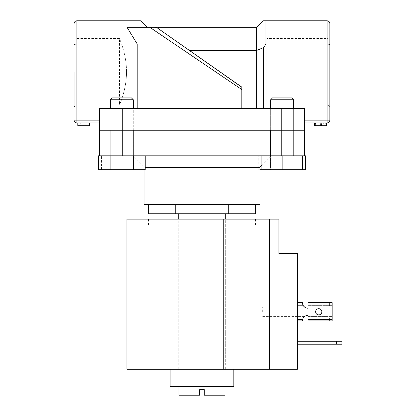 <?xml version="1.0" encoding="UTF-8"?>
<svg xmlns="http://www.w3.org/2000/svg" width="416" height="416" viewBox="0 0 416 416"><rect width="100%" height="100%" fill="white"/><g stroke="black" fill="none" stroke-linecap="round" stroke-linejoin="round"><path stroke-width="0.31" stroke-dasharray="2.08 1.56" d="M201.978 360.911L178.994 360.911L201.978 360.911M178.994 395.2L199.659 395.2L199.659 389.641L204.292 389.641L204.292 395.2L224.957 395.2M145.22 167.409L259.896 167.409M201.978 155.823L132.47 155.823L201.978 155.823M144.056 204.48L259.896 204.48M270.65 99.757L293.628 99.757L270.65 99.757L293.628 99.757L291.777 97.906L272.501 97.906L291.777 97.906L272.501 97.906L270.65 99.757L270.65 155.823L293.722 155.823L270.556 155.823L304.382 155.823L304.382 108.378L281.211 108.378L281.211 130.25L304.382 130.25L122.741 130.25L281.211 130.25L281.211 155.823L122.741 155.823L122.741 108.378L281.211 108.378M282.136 130.25L293.722 130.25L282.136 130.25M121.815 155.823L101.54 155.823L142.085 155.823L110.323 155.823L121.815 155.823L121.815 169.728L101.54 169.728L101.54 155.823L101.54 169.728L121.815 169.728L121.815 155.823M121.815 130.25L110.23 130.25L121.815 130.25M178.251 360.911L225.701 360.911L178.251 360.911L178.251 219.123M225.701 360.911L225.701 219.123M225.701 213.746L178.251 213.746L225.701 213.746M148.47 204.48L175.224 204.48L148.47 204.48M228.727 204.48L175.224 204.48L255.481 204.48L228.727 204.48L228.727 213.746L255.481 213.746M122.741 155.823L99.575 155.823L99.575 130.25L122.741 130.25L99.575 130.25L99.575 108.378L137.202 108.378L137.202 43.966L127.005 27.29L149.77 27.29L241.826 89.57L241.826 108.378L137.202 108.378L304.382 108.378L241.826 108.378L241.826 87.116L157.097 27.789L189.467 50.456L256.651 50.456L256.651 108.378M148.47 213.746L175.224 213.746L175.224 204.48M175.224 213.746L228.727 213.746M170.118 369.252L170.118 386.49L201.978 386.49L178.994 386.49L201.978 386.49L201.978 369.252L170.118 369.252L233.834 369.252L126.911 369.252M201.978 386.49L233.834 386.49L233.834 369.252M297.43 341.266L297.43 344.23L297.43 341.266L336.352 341.266L336.352 344.23L297.43 344.23M336.352 344.23L341.91 344.23L341.91 341.266L336.352 341.266M297.43 311.792L297.43 307.159L297.43 311.792M262.678 311.792L262.678 307.159L262.678 311.792M223.766 219.123L223.766 369.252L297.43 369.252L297.43 253.412L278.897 253.412L278.897 219.123L126.911 219.123M201.978 224.91L148.47 224.91L201.978 224.91M201.978 369.252L223.766 369.252M201.978 219.123L255.481 219.123L201.978 219.123M269.625 219.123L269.625 369.252M270.65 108.378L270.65 155.823L302.411 155.823L302.411 169.728L293.842 169.728L293.842 155.823L305.547 155.823M293.628 99.757L293.628 155.823L282.136 155.823L293.628 155.823L293.628 108.378M258.731 155.823L293.842 155.823L258.731 155.823L258.731 169.728L270.436 169.728L270.436 155.823L270.436 169.728L305.547 169.728M304.382 155.823L293.842 155.823L293.842 169.728L261.867 169.728L261.867 155.823L282.136 155.823L282.136 169.728L302.411 169.728M259.896 169.728L258.731 169.728M121.815 97.906L112.174 97.906L121.815 97.906M121.815 99.757L133.307 99.757L121.815 99.757M142.085 169.728L142.085 155.823L142.085 169.728L121.815 169.728L142.085 169.728M133.307 99.757L131.451 97.906L112.174 97.906L110.323 99.757L133.307 99.757L133.307 155.823L110.323 155.823L133.307 155.823L133.307 108.378M110.323 108.378L110.323 99.757M145.22 155.823L110.11 155.823L145.22 155.823M98.405 155.823L110.11 155.823L110.11 169.728L133.52 169.728L133.52 155.823M98.405 169.728L110.11 169.728M133.52 169.728L145.22 169.728M261.867 169.728L282.136 169.728M266.848 38.454L266.848 71.77L266.848 38.454L328.011 38.454L328.011 71.77L328.011 38.454L329.867 36.603L329.867 71.77M74.09 71.77L74.09 36.603L74.09 106.938L74.09 71.77L74.09 106.938L75.941 105.087L75.941 38.454L75.941 105.087L119.496 105.087L119.496 38.454L75.941 38.454L74.09 36.603M282.136 108.378L293.722 108.378L282.136 108.378M121.815 108.378L110.23 108.378L121.815 108.378M126.526 71.77C126.61 53.752 119.241 38.163 119.496 38.454C119.241 38.168 126.62 53.789 126.526 71.77C126.61 53.752 119.241 38.163 119.496 38.454C119.241 38.168 126.62 53.789 126.526 71.77C126.61 89.794 119.241 105.373 119.496 105.087C119.241 105.362 126.615 89.788 126.526 71.77C126.61 89.794 119.241 105.373 119.496 105.087C119.241 105.362 126.615 89.788 126.526 71.77M326.16 122.928L314.574 122.928L326.16 122.928L326.16 125.705L315.765 125.705L315.765 122.928M324.012 122.928L314.574 122.928L326.456 122.928L324.012 122.928L324.012 125.705L314.574 125.705L314.574 122.928L314.574 125.705L326.456 125.705L314.278 125.705L326.456 125.705L326.456 122.928L314.278 122.928L326.456 122.928M304.382 122.928L327.085 122.928A2.782 2.782 0 0 0 329.867 120.146L304.382 120.146L304.382 108.378L304.382 120.146M241.826 89.57L241.826 87.116L189.467 50.456M99.575 120.146L99.575 108.378L99.575 122.928L99.575 120.146L76.866 120.146L76.866 43.966L137.202 43.966M137.202 108.378L122.741 108.378M263.697 108.378L263.697 47.538L265.923 43.966L327.085 43.966C328.76 44.044 329.69 44.424 329.867 45.12L329.867 23.582M327.085 122.928L327.085 20.8L265.923 20.8L265.923 43.966M147.3 27.29L127.005 27.29L147.3 27.29L140.811 20.8L76.866 20.8L76.866 43.966C75.192 44.044 74.266 44.424 74.09 45.12M265.923 20.8L263.141 20.8L256.651 27.29L149.77 27.29M86.892 125.705L77.792 125.705L77.792 122.928L89.378 122.928L77.792 122.928L89.378 122.928L77.792 122.928L86.892 122.928L77.792 122.928L77.792 125.705L77.792 122.928L77.792 125.705L86.892 125.705L86.892 122.928M74.09 120.146L76.866 120.146L76.866 122.928A2.782 2.782 0 0 1 74.09 120.146A2.782 2.782 0 0 0 76.866 122.928L99.575 122.928M266.848 105.087L266.848 71.77L266.848 105.087L328.011 105.087L328.011 71.77L328.011 105.087L329.867 106.938L329.867 45.12M241.826 108.378L241.826 87.23M157.097 27.789L155.501 27.29L157.097 27.789M256.651 27.29L256.651 50.456L263.697 47.538M80.262 125.705L89.378 125.705L89.378 122.928L89.378 125.705L77.792 125.705L89.378 125.705L89.378 122.928L89.378 125.705L80.262 125.705L80.262 122.928M89.378 122.928L89.378 125.705L77.792 125.705L77.792 122.928M315.463 125.705L325.265 125.705L315.463 125.705L315.463 122.928L325.265 122.928L315.463 122.928M320.419 125.705L320.419 122.928L320.414 125.705M320.362 125.705L320.362 122.928L320.362 125.705M323.315 125.705L325.265 125.705L325.265 122.928L325.265 125.705L323.315 125.705L323.315 122.928M326.456 125.705L324.012 125.705M315.765 125.705L314.574 125.705L314.574 122.928L314.574 125.705L321.516 125.705L314.574 125.705L314.574 122.928M323.055 125.705L323.055 122.928M315.64 311.792A3.104 3.104 0 0 1 318.744 308.688A3.104 3.104 0 0 1 321.849 311.792A3.104 3.104 0 0 0 318.744 308.688A3.104 3.104 0 0 0 315.64 311.792A3.104 3.104 0 0 0 318.744 314.896A3.104 3.104 0 0 0 321.849 311.792A3.104 3.104 0 0 1 318.744 314.896A3.104 3.104 0 0 1 315.64 311.792A3.104 3.104 0 0 0 318.744 314.896A3.104 3.104 0 0 0 321.849 311.792A3.104 3.104 0 0 0 318.744 308.688A3.104 3.104 0 0 0 315.64 311.792M307.996 320.923L307.996 316.566L307.996 320.923L332.181 320.923L307.996 320.923L307.996 315.364A5.559 5.559 0 0 0 302.609 319.535L297.43 319.535L297.43 304.054L302.609 304.054A5.559 5.559 0 0 0 307.996 308.225A5.559 5.559 0 0 1 304.538 307.024A5.559 5.559 0 0 0 307.996 308.225L307.996 302.666L307.996 305.63L307.996 302.666L332.181 302.666L307.996 302.666L332.181 302.666L332.181 305.646L307.996 305.63L331.999 305.63L329.404 305.63L329.404 302.666L329.404 305.63L307.996 305.63L332.181 305.646L332.181 320.923L332.181 302.666L332.181 320.923L329.404 320.923L329.404 317.959L307.996 317.959L332.181 317.944L307.996 317.959L331.999 317.959L329.404 317.959L329.404 320.923L307.996 320.923M302.609 304.054L302.432 302.666L297.43 302.666L297.43 305.63L303.29 305.63L297.43 305.63L297.43 307.024L304.538 307.024L297.43 307.024L297.43 316.566L304.538 316.566A5.559 5.559 0 0 1 307.996 315.364L307.996 316.566L332.181 316.566L307.996 316.566M307.996 307.024L332.181 307.024L307.996 307.024L307.996 305.63L307.996 308.225M302.448 320.512A5.559 5.559 0 0 1 303.29 317.959A5.559 5.559 0 0 0 302.432 320.923L297.43 320.923L302.432 320.923L302.609 319.535M302.432 302.666L297.43 302.666L302.432 302.666A5.559 5.559 0 0 0 303.29 305.63L297.43 305.63L297.43 317.959L303.29 317.959L297.43 317.959L303.29 317.959L297.43 317.959L297.43 320.923L297.43 302.666L297.43 305.63L303.29 305.63A5.559 5.559 0 0 1 302.448 303.077M307.996 315.364A5.559 5.559 0 0 0 304.538 316.566L297.43 316.566L297.43 320.923L302.432 320.923M297.43 319.535L297.43 320.923M297.43 302.666L297.43 304.054M321.573 125.705L321.573 122.928L321.573 125.705M321.516 125.705L321.516 122.928L321.516 125.705M307.996 304.054L332.181 304.054M332.181 319.535L307.996 319.535M224.957 360.911L224.957 369.252M261.867 165.438L271.482 155.823M270.556 130.25L270.556 155.823L270.556 130.25M110.23 130.25L110.23 155.823L110.23 130.25M293.722 130.25L293.722 155.823L293.722 130.25M133.396 130.25L133.396 155.823L133.396 130.25M144.056 169.728L144.056 167.409L132.47 155.823M178.994 360.911L178.994 369.252M262.678 307.159L297.43 307.159M148.47 224.91L148.47 219.123M178.251 224.91L178.251 369.252M225.701 224.91L225.701 369.252M255.481 224.91L255.481 219.123M262.678 316.425L297.43 316.425"/><path stroke-width="0.62" d="M224.957 386.49L224.957 395.2L204.292 395.2L204.292 389.641L199.659 389.641L199.659 395.2L178.994 395.2L178.994 386.49M144.056 169.728L144.056 204.48L259.896 204.48L259.896 167.409L145.22 167.409M225.701 219.123L225.701 213.746M178.251 219.123L178.251 213.746M122.741 155.823L99.575 155.823L99.575 108.378L122.741 108.378L122.741 130.25L99.575 130.25L281.211 130.25L122.741 130.25L122.741 155.823L281.211 155.823L281.211 108.378L122.741 108.378M304.382 155.823L282.136 155.823L302.411 155.823L302.411 169.728L305.547 169.728L305.547 155.823L304.382 155.823L304.382 130.25L281.211 130.25L304.382 130.25L304.382 108.378L281.211 108.378M255.481 204.48L255.481 213.746L148.47 213.746L148.47 204.48M175.224 213.746L175.224 204.48M228.727 213.746L228.727 204.48M233.834 369.252L233.834 386.49L170.118 386.49L170.118 369.252M201.978 386.49L201.978 369.252L269.625 369.252L269.625 219.123L278.897 219.123L278.897 253.412L297.43 253.412L297.43 369.252L269.625 369.252M336.352 344.23L336.352 341.266L341.91 341.266L341.91 344.23L297.43 344.23M336.352 341.266L297.43 341.266M201.978 369.252L126.911 369.252L126.911 219.123L269.625 219.123M302.411 169.728L259.896 169.728M133.307 99.757L110.323 99.757L112.174 97.906L131.451 97.906L133.307 99.757L133.307 108.378M110.323 99.757L110.323 108.378M145.22 155.823L145.22 169.728L133.52 169.728L133.52 155.823M110.11 169.728L110.11 155.823L98.405 155.823L98.405 169.728L133.52 169.728M270.65 99.757L272.501 97.906L291.777 97.906L293.628 99.757L270.65 99.757L270.65 108.378M282.136 169.728L282.136 155.823L261.867 155.823L261.867 169.728M329.867 71.77L329.867 36.603M74.09 106.938L74.09 71.77M241.826 87.23L157.097 27.789L241.826 87.116L241.826 89.57L149.77 27.29L256.651 27.29L263.141 20.8L327.085 20.8C328.76 20.977 329.69 21.902 329.867 23.582L329.867 120.146A2.782 2.782 0 0 1 327.085 122.928L304.382 122.928M241.826 89.57L241.826 108.378M149.77 27.29L127.005 27.29L137.202 43.966L137.202 108.378M137.202 43.966L76.866 43.966C75.192 44.044 74.266 44.424 74.09 45.12M99.575 122.928L76.866 122.928L76.866 20.8C75.192 20.977 74.266 21.902 74.09 23.582C74.266 21.902 75.192 20.977 76.866 20.8L140.811 20.8L147.3 27.29M329.867 45.12C329.69 44.424 328.76 44.044 327.085 43.966L265.923 43.966L265.923 20.8M256.651 108.378L256.651 50.456L263.697 47.538L265.923 43.966M263.697 47.538L263.697 108.378M304.382 120.146L327.085 120.146L327.085 122.928A2.782 2.782 0 0 0 329.867 120.146L329.867 106.938M256.651 27.29L256.651 50.456L189.467 50.456M155.501 27.29L157.097 27.789L155.501 27.29M76.866 122.928A2.782 2.782 0 0 1 74.09 120.146L99.575 120.146M329.867 23.582C329.69 21.902 328.76 20.977 327.085 20.8L327.085 120.146L329.867 120.146M89.378 122.928L89.378 125.705L77.792 125.705L77.792 122.928M314.278 122.928L314.278 125.705L314.574 125.705L314.574 122.928M314.574 125.705L326.456 125.705L326.456 122.928M326.16 125.705L326.16 122.928M315.765 125.705L315.765 122.928M307.996 316.566L307.996 320.923L332.181 320.923L332.181 302.666L307.996 302.666L307.996 307.024M297.43 320.923L302.432 320.923A5.559 5.559 0 0 1 302.448 320.512M302.448 303.077A5.559 5.559 0 0 1 302.432 302.666L297.43 302.666M304.538 307.024L303.29 305.63L304.538 307.024M303.29 317.959L304.538 316.566L303.29 317.959M321.849 311.792A3.104 3.104 0 0 0 318.744 308.688A3.104 3.104 0 0 0 315.64 311.792A3.104 3.104 0 0 0 318.744 314.896A3.104 3.104 0 0 0 321.849 311.792M302.432 302.666L302.609 304.054A5.559 5.559 0 0 0 307.996 308.225M307.996 315.364A5.559 5.559 0 0 0 302.609 319.535L302.432 320.923M223.766 219.123L223.766 369.252M332.181 319.535L307.996 319.535M307.996 304.054L332.181 304.054M297.43 304.054L302.609 304.054M302.609 319.535L297.43 319.535M259.896 167.409L261.867 165.438M293.628 99.757L293.628 108.378"/></g></svg>
